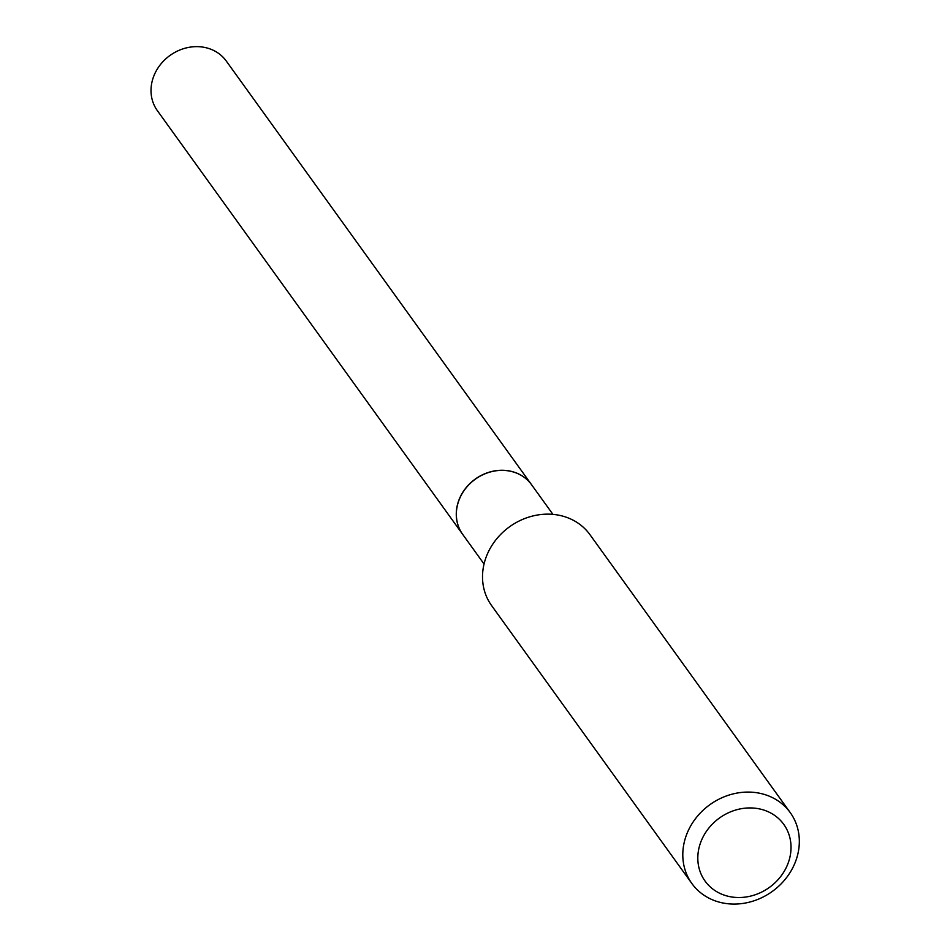 <?xml version="1.0" encoding="UTF-8"?>
<svg xmlns="http://www.w3.org/2000/svg" width="950" height="950" viewBox="0 0 950 950"><rect width="100%" height="100%" fill="white"/><g stroke="black" fill="none" stroke-linecap="round" stroke-linejoin="round"><path stroke-width="1.43" d="M484.049 564.015L462.709 534.399A42.453 37.418 144.2 0 1 458.541 501.41A42.453 37.418 144.2 0 1 492.338 471.473A42.453 37.418 144.2 0 1 531.596 484.761A42.453 37.418 144.2 0 0 531.525 484.666L226.266 61.026A42.453 37.418 144.2 0 0 205.022 47.5A42.453 37.418 144.2 0 0 159.766 65.431A42.453 37.418 144.2 0 0 157.379 110.675L462.638 534.304A42.453 37.418 144.2 0 0 462.674 534.351M531.525 484.666A42.453 37.418 144.2 0 0 510.281 471.129A42.453 37.418 144.2 0 0 465.025 489.06A42.453 37.418 144.2 0 0 462.638 534.304M788.524 862.066A48.498 42.75 144.2 0 0 759.501 808.913A48.498 42.75 144.2 0 0 700.316 843.386A48.498 42.75 144.2 0 0 729.327 896.539A48.498 42.75 144.2 0 0 788.524 862.066M796.195 859.75A60.634 53.438 144.2 0 0 790.258 812.63A60.634 53.438 144.2 0 0 734.196 793.654A60.634 53.438 144.2 0 0 685.936 836.404A60.634 53.438 144.2 0 0 691.873 883.524A60.634 53.438 144.2 0 0 747.935 902.5A60.634 53.438 144.2 0 0 796.195 859.75M790.258 812.63L589.974 534.696A60.634 53.438 144.2 0 0 533.924 515.719A60.634 53.438 144.2 0 0 485.652 558.469A60.634 53.438 144.2 0 0 491.601 605.589L691.873 883.524M531.596 484.761L552.936 514.378"/></g></svg>
